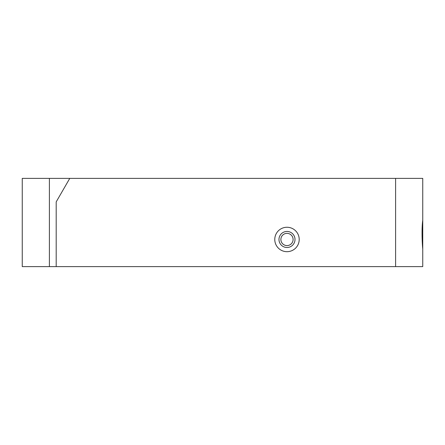<?xml version="1.0" encoding="UTF-8"?>
<svg xmlns="http://www.w3.org/2000/svg" width="445" height="445" viewBox="0 0 445 445"><rect width="100%" height="100%" fill="white"/><g stroke="black" fill="none" stroke-linecap="round" stroke-linejoin="round"><path stroke-width="0.67" d="M422.722 220.464C421.643 228.146 422.055 242.002 422.75 249.078L422.75 266.622L22.25 266.622L22.25 178.378L422.75 178.378L422.75 251.609L422.75 208.243M56.192 266.622L56.192 201.891L69.765 178.378M299.207 239.471A12.221 12.221 0 0 1 280.878 250.051A12.221 12.221 0 0 1 280.878 228.891A12.221 12.221 0 0 1 299.207 239.471M293.099 239.471A6.108 6.108 0 0 1 283.932 244.761A6.108 6.108 0 0 1 283.932 234.181A6.108 6.108 0 0 1 293.099 239.471M295.007 239.471A8.016 8.016 0 0 0 282.981 232.529A8.016 8.016 0 0 0 282.981 246.413A8.016 8.016 0 0 0 295.007 239.471M395.599 266.622L395.599 178.378M49.401 266.622L49.401 178.378"/></g></svg>
